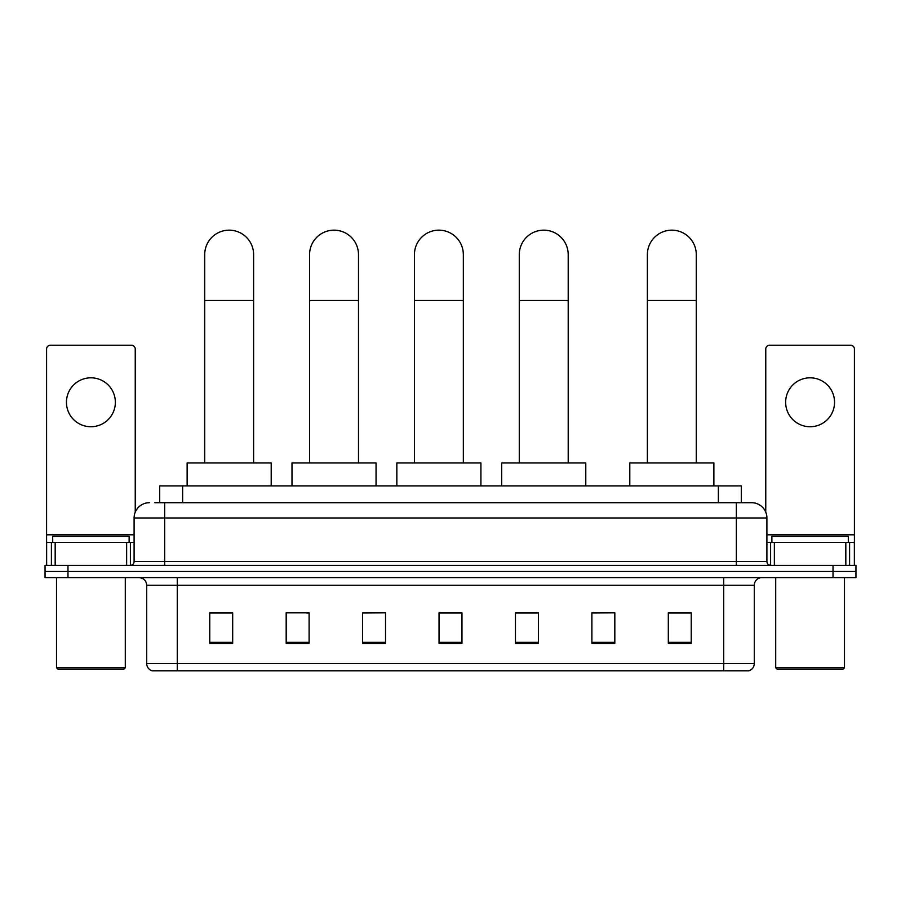 <?xml version="1.0" encoding="UTF-8"?>
<svg xmlns="http://www.w3.org/2000/svg" width="901" height="901" viewBox="0 0 901 901"><rect width="100%" height="100%" fill="white"/><g stroke="black" fill="none" stroke-linecap="round" stroke-linejoin="round"><path stroke-width="1.35" d="M159.702 502.702L159.702 485.887L741.298 485.887L741.298 502.702M155.073 502.702L751.625 502.702A15.283 15.283 0 0 1 766.909 517.985L766.909 561.548C767.111 563.846 768.395 565.118 770.738 565.366M154.724 502.702L164.658 502.702L164.658 517.985L134.091 517.985L134.091 561.548A3.818 3.818 0 0 1 130.262 565.366M149.375 502.702A15.283 15.283 0 0 0 134.091 517.985M67.98 565.366L45.05 565.366L45.05 571.482L67.98 571.482L45.05 571.482L45.05 577.597L67.98 577.597L67.98 571.482L833.02 571.482L67.98 571.482L67.98 565.366L833.02 565.366L833.02 571.482L855.95 571.482L833.02 571.482L833.02 577.597L67.98 577.597M833.02 577.597L855.95 577.597L855.95 565.366L833.02 565.366M766.909 517.985L736.342 517.985L736.342 502.702L751.625 502.702M754.306 663.508C754.092 667.168 752.256 669.612 748.799 670.84L723.728 670.84L723.728 663.508L754.306 663.508L754.306 585.245A7.647 7.647 0 0 1 761.942 577.597M723.728 670.84L152.201 670.84A7.647 7.647 0 0 1 146.694 663.508L146.694 585.245C146.244 580.604 143.698 578.048 139.058 577.597M691.247 643.404L691.247 612.838L668.317 612.838L668.317 643.404L691.247 643.404M614.82 643.404L614.82 612.838L591.889 612.838L591.889 643.404L614.82 643.404M538.393 643.404L538.393 612.838L515.462 612.838L515.462 643.404L538.393 643.404M232.683 643.404L232.683 612.838L209.753 612.838L209.753 643.404L232.683 643.404M309.111 643.404L309.111 612.838L286.18 612.838L286.18 643.404L309.111 643.404M385.538 643.404L385.538 612.838L362.607 612.838L362.607 643.404L385.538 643.404M461.965 643.404L461.965 612.838L439.035 612.838L439.035 643.404L461.965 643.404M614.82 612.838L591.889 612.984L614.82 612.838M385.538 612.838L362.607 612.984L385.538 612.838M306.509 612.984L309.111 612.984M516.228 612.984L538.393 612.984M461.965 612.984L439.035 612.984M232.683 612.984L209.753 612.984M691.247 612.984L668.317 612.984M90.911 377.812A24.462 24.462 0 0 0 66.449 402.274A24.462 24.462 0 0 0 90.911 426.736A24.462 24.462 0 0 0 115.362 402.274A24.462 24.462 0 0 0 90.911 377.812M126.636 565.366L126.636 542.447L55.175 542.447L55.175 565.366M135.24 512.173L135.24 349.081A3.818 3.818 0 0 0 131.411 345.263L50.4 345.263A3.818 3.818 0 0 0 46.582 349.081L46.582 542.447L55.175 542.447M126.636 542.447L134.091 542.447M46.582 565.366L46.582 542.447M123.775 669.308L58.047 669.308L56.515 667.787L125.295 667.787L123.775 669.308M56.515 577.597L56.515 667.787M125.295 577.597L125.295 667.787M129.125 542.447L129.125 536.332L52.697 536.332L52.697 542.447M204.707 462.956L204.707 254.611A24.462 24.462 0 0 1 229.169 230.16A24.462 24.462 0 0 1 253.62 254.611A24.462 24.462 0 0 0 229.169 230.16M253.62 462.956L253.62 254.611M271.201 485.887L271.201 462.956L187.126 462.956L187.126 485.887M309.572 462.956L309.572 254.611A24.462 24.462 0 0 1 334.023 230.16A24.462 24.462 0 0 1 358.485 254.611A24.462 24.462 0 0 0 334.023 230.16M358.485 462.956L358.485 254.611M376.055 485.887L376.055 462.956L291.992 462.956L291.992 485.887M414.426 462.956L414.426 254.611A24.462 24.462 0 0 1 438.888 230.16A24.462 24.462 0 0 1 463.339 254.611A24.462 24.462 0 0 0 438.888 230.16M463.339 462.956L463.339 254.611M480.92 485.887L480.92 462.956L396.845 462.956L396.845 485.887M519.28 462.956L519.28 254.611A24.462 24.462 0 0 1 543.742 230.16A24.462 24.462 0 0 1 568.204 254.611A24.462 24.462 0 0 0 543.742 230.16M568.204 462.956L568.204 254.611M585.774 485.887L585.774 462.956L501.711 462.956L501.711 485.887M647.38 462.956L647.38 254.611A24.462 24.462 0 0 1 671.831 230.16A24.462 24.462 0 0 1 696.293 254.611A24.462 24.462 0 0 0 671.831 230.16M696.293 462.956L696.293 254.611M713.874 485.887L713.874 462.956L629.799 462.956L629.799 485.887M810.089 377.812A24.462 24.462 0 0 0 785.638 402.274A24.462 24.462 0 0 0 810.089 426.736A24.462 24.462 0 0 0 834.551 402.274A24.462 24.462 0 0 0 810.089 377.812M845.825 565.366L845.825 542.447L774.364 542.447L774.364 565.366M854.418 565.366L854.418 542.447L854.418 565.366M845.825 542.447L854.418 542.447L854.418 349.081A3.818 3.818 0 0 0 850.6 345.263L769.589 345.263A3.818 3.818 0 0 0 765.76 349.081L765.76 512.173M766.909 542.447L774.364 542.447M842.953 669.308L777.225 669.308L775.705 667.787L844.485 667.787L842.953 669.308M775.705 577.597L775.705 667.787M844.485 577.597L844.485 667.787M848.303 542.447L848.303 536.332L771.875 536.332L771.875 542.447M182.633 502.702L182.633 485.887M718.367 502.702L718.367 485.887M164.658 565.366L164.658 561.548L766.909 561.548M134.091 561.548L164.658 561.548L164.658 517.985L736.342 517.985L736.342 565.366M723.728 577.597L723.728 585.245L146.694 585.245M754.306 585.245L723.728 585.245L723.728 663.508L177.272 663.508L177.272 670.84M146.694 663.508L177.272 663.508L177.272 577.597M461.965 642.345L439.035 642.345M385.538 642.345L362.607 642.345M309.111 642.345L286.18 642.345M232.683 642.345L209.753 642.345M538.393 642.345L515.462 642.345M614.82 642.345L591.889 642.345M691.247 642.345L668.317 642.345M134.091 534.8L46.582 534.8M130.397 542.447L130.397 565.366M46.638 542.447L46.638 565.366M51.413 565.366L51.413 542.447M204.707 300.472L253.62 300.472M309.572 300.472L358.485 300.472M414.426 300.472L463.339 300.472M519.28 300.472L568.204 300.472M647.38 300.472L696.293 300.472M854.418 534.8L766.909 534.8M854.362 565.366L854.362 542.447M849.587 542.447L849.587 565.366M770.603 565.366L770.603 542.447"/></g></svg>

